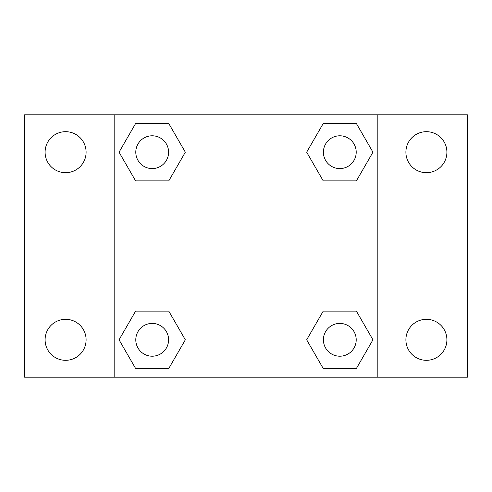 <?xml version="1.0" encoding="UTF-8"?>
<svg xmlns="http://www.w3.org/2000/svg" width="492" height="492" viewBox="0 0 492 492"><rect width="100%" height="100%" fill="white"/><g stroke="black" fill="none" stroke-linecap="round" stroke-linejoin="round"><path stroke-width="0.74" d="M24.6 114.802L467.4 114.802L467.4 377.198L24.6 377.198L24.6 114.802M426.398 131.69A20.498 20.498 0 0 1 446.902 152.194A20.498 20.498 0 0 1 426.398 172.692A20.498 20.498 0 0 1 405.9 152.194A20.498 20.498 0 0 1 426.398 131.69M426.398 319.308A20.498 20.498 0 0 1 446.902 339.806A20.498 20.498 0 0 1 426.398 360.31A20.498 20.498 0 0 1 405.9 339.806A20.498 20.498 0 0 1 426.398 319.308M65.602 319.308A20.498 20.498 0 0 1 86.1 339.806A20.498 20.498 0 0 1 65.602 360.31A20.498 20.498 0 0 1 45.098 339.806A20.498 20.498 0 0 1 65.602 319.308M65.602 131.69A20.498 20.498 0 0 1 86.1 152.194A20.498 20.498 0 0 1 65.602 172.692A20.498 20.498 0 0 1 45.098 152.194A20.498 20.498 0 0 1 65.602 131.69M135.62 311.11L168.762 311.11L185.33 339.806L168.762 368.508L135.62 368.508L119.052 339.806L135.62 311.11L168.762 311.11L135.62 311.11M323.238 123.492L356.38 123.492L372.948 152.194L356.38 180.89L323.238 180.89L306.67 152.194L323.238 123.492L356.38 123.492L323.238 123.492M114.802 377.198L114.802 114.802M377.198 114.802L377.198 377.198M135.62 123.492L168.762 123.492L185.33 152.194L168.762 180.89L135.62 180.89L119.052 152.194L135.62 123.492L168.762 123.492L135.62 123.492M323.238 311.11L356.38 311.11L372.948 339.806L356.38 368.508L323.238 368.508L306.67 339.806L323.238 311.11L356.38 311.11L323.238 311.11M356.38 368.508L323.238 368.508L356.38 368.508M356.208 339.806A16.402 16.402 0 0 0 331.608 325.606A16.402 16.402 0 0 0 331.608 354.012A16.402 16.402 0 0 0 356.208 339.806M168.762 368.508L135.62 368.508L168.762 368.508M168.59 339.806A16.402 16.402 0 0 0 143.99 325.606A16.402 16.402 0 0 0 143.99 354.012A16.402 16.402 0 0 0 168.59 339.806M356.38 180.89L323.238 180.89L356.38 180.89M356.208 152.194A16.402 16.402 0 0 0 331.608 137.988A16.402 16.402 0 0 0 331.608 166.394A16.402 16.402 0 0 0 356.208 152.194M168.762 180.89L135.62 180.89L168.762 180.89M168.59 152.194A16.402 16.402 0 0 0 143.99 137.988A16.402 16.402 0 0 0 143.99 166.394A16.402 16.402 0 0 0 168.59 152.194"/></g></svg>
